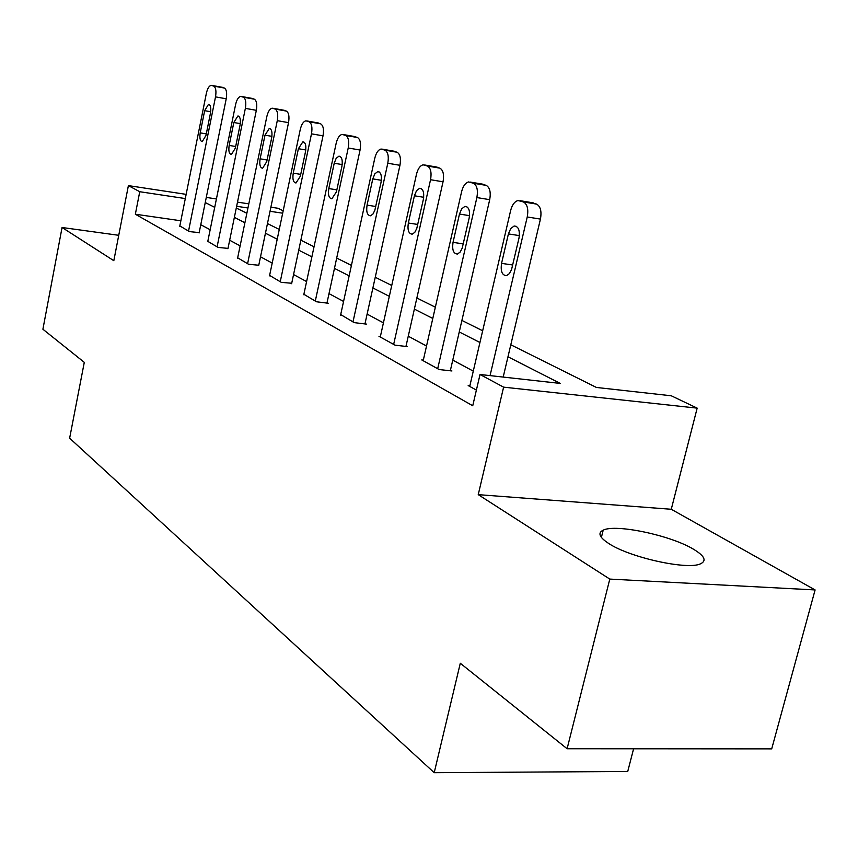 <?xml version="1.0" encoding="UTF-8"?>
<svg xmlns="http://www.w3.org/2000/svg" width="858" height="858" viewBox="0 0 858 858"><rect width="100%" height="100%" fill="white"/><g stroke="black" fill="none" stroke-linecap="round" stroke-linejoin="round"><path stroke-width="1.29" d="M693.425 549.174C670.506 535.295 615.765 523.734 603.206 530.147C597.404 532.957 599.41 537.505 609.234 543.811C630.222 557.539 686.872 570.077 700.214 563.953C707.013 560.918 704.75 555.995 693.425 549.174M510.8 344.787L596.417 387.451L671.278 395.785L697.168 408.129L503.614 387.151L480.03 374.496L560.263 383.419L507.979 356.778M671.267 509.266L478.238 494.648L609.791 579.086L567.106 748.734L771.707 748.873L815.1 589.939L671.267 509.266L697.168 408.129M633.601 748.777L627.734 771.471L434.212 772.683L69.637 438.191L84.288 362.355L42.9 329.236L62.066 227.499L113.814 260.703L128.389 185.618L186.143 194.358M270.881 207.196L277.938 208.258L283.194 210.768M609.791 579.086L815.1 589.939M118.747 235.306L62.066 227.499M180.866 220.774L135.35 214.221L472.737 405.759L480.03 374.496M473.284 371.139L452.767 360.113M426.533 346.021L408.258 336.197M383.429 322.855L367.127 314.092M343.565 301.437L329 293.608M306.596 281.563L293.554 274.56M272.201 263.084L260.521 256.81M240.133 245.86L229.665 240.229M210.167 229.751L200.772 224.71M179.837 225.922L189.425 231.596L199.174 232.615M207.808 241.345L218.029 247.404L227.992 248.391M237.666 257.797L248.595 264.285L258.762 265.229M269.616 275.407L281.317 282.357L291.709 283.258M303.871 294.294L316.441 301.759L328.228 303.249L327.048 302.606M340.701 314.586L354.236 322.629L366.334 324.109L365.068 323.423M380.405 336.465L378.957 336.293L395.023 345.163L407.453 346.611L406.081 345.871M423.326 360.103L421.761 359.931L439.157 369.541L451.93 370.967L450.45 370.152M469.884 385.746L468.178 385.564L476.394 390.1M478.238 494.648L503.614 387.151M135.35 214.221L139.747 191.72L128.389 185.618M567.106 748.734L460.296 663.255L434.212 772.683M236.282 208.022L246.857 213.288M267.46 223.563L279.268 229.44M300.858 240.197L314.039 246.761M336.69 258.054L351.426 265.39M375.257 277.263L391.741 285.478M416.859 297.994L435.349 307.207M461.904 320.431L482.668 330.78M282.679 213.192L270.023 211.293M247.951 207.979L236.636 206.274M206.295 197.415L216.42 198.949M237.484 202.134L248.809 203.85M185.307 198.563L139.747 191.72M479.944 342.503L459.245 331.949M432.786 318.468L414.36 309.084M389.328 296.332L372.898 287.956M349.142 275.858L334.459 268.372M311.872 256.864L298.734 250.171M277.22 239.21L265.454 233.215M244.905 222.748L234.363 217.374M214.714 207.357L205.255 202.542M179.762 226.265L206.36 93.34C207.486 88.471 209.116 85.8 211.24 85.317L213.717 86.1C215.841 87.505 216.441 91.098 215.519 96.868L188.535 231.113M199.099 232.968L226.222 98.788L215.519 96.868M204.654 110.682L208.505 104.322C210.585 104.869 211.25 107.776 210.478 113.042L205.995 135.382L202.241 141.624C200.118 141.109 199.442 138.192 200.204 132.872L204.654 110.682L210.693 111.733M221.975 87.259L224.388 88.042C226.533 89.447 227.145 93.029 226.222 98.788M207.733 241.709L235.585 104.601C236.765 99.625 238.47 96.879 240.723 96.364L243.404 97.201C245.667 98.681 246.332 102.402 245.367 108.365L217.085 246.879M227.917 248.766L256.338 110.317L245.367 108.365M233.826 122.512L237.87 116.002C240.133 116.538 240.851 119.552 240.058 125.043L235.349 148.091L231.413 154.494C229.118 153.99 228.367 150.965 229.172 145.42L233.826 122.512L240.283 123.638M251.737 98.338L254.343 99.185C256.628 100.665 257.293 104.376 256.338 110.317M237.58 258.204L266.817 116.634C268.039 111.54 269.83 108.719 272.222 108.172L275.139 109.073C277.563 110.639 278.282 114.5 277.284 120.667L247.587 263.728M258.676 265.637L288.535 122.64L277.284 120.667M265.004 135.167L269.251 128.475C271.696 129.011 272.501 132.143 271.664 137.87L266.72 161.679L262.591 168.254C260.103 167.75 259.277 164.607 260.113 158.816L265.004 135.167L271.911 136.347M283.548 110.167L286.347 111.079C288.803 112.645 289.532 116.495 288.535 122.64M269.519 275.847L300.257 129.515C301.523 124.303 303.421 121.407 305.941 120.817L309.137 121.793C311.744 123.445 312.526 127.456 311.486 133.837L280.234 281.756M291.613 283.708L323.016 135.843L311.486 133.837M298.391 148.713L302.853 141.827C305.512 142.364 306.403 145.624 305.523 151.609L300.332 176.233L295.999 182.979C293.286 182.497 292.364 179.225 293.243 173.166L298.391 148.713L305.802 149.957M317.589 122.844L320.635 123.831C323.273 125.483 324.067 129.483 323.016 135.843M303.775 294.755L336.154 143.35C337.462 138.02 339.468 135.038 342.149 134.406L345.645 135.446C348.466 137.194 349.324 141.377 348.219 147.994L315.283 301.115M326.952 303.089L360.06 150.032L348.219 147.994M334.223 163.245L336.164 158.333L338.921 156.177C341.827 156.692 342.814 160.092 341.902 166.366L336.422 191.86L331.874 198.788C328.904 198.327 327.885 194.916 328.796 188.567L334.223 163.245L342.192 164.575M354.139 136.454L357.454 137.516C360.296 139.264 361.164 143.436 360.06 150.032M340.594 315.09L374.785 158.237C376.147 152.799 378.249 149.732 381.102 149.024L384.974 150.15C388.009 152.016 388.953 156.381 387.795 163.245L352.981 321.943M364.95 323.938L399.957 165.304L387.795 163.245M372.79 178.893L374.817 173.863L377.734 171.621C380.92 172.115 382.024 175.654 381.07 182.25L374.849 210.253L372.94 214.082L370.506 215.798C367.245 215.379 366.098 211.829 367.063 205.137L372.79 178.893L381.381 180.298M393.479 151.105L397.093 152.252C400.16 154.108 401.104 158.462 399.957 165.304M380.276 337.012L416.473 174.292C417.889 168.758 420.109 165.594 423.133 164.822L427.445 166.034C430.727 168.018 431.767 172.587 430.544 179.719L393.661 344.412M405.952 346.439L443.039 181.799L430.544 179.719M414.414 195.785L416.538 190.648L419.616 188.31C423.123 188.749 424.378 192.46 423.359 199.41L416.784 228.442L414.789 232.357L412.226 234.159C408.633 233.805 407.336 230.083 408.344 223.016L414.414 195.785L423.713 197.276M435.918 166.913L439.897 168.157C443.211 170.141 444.251 174.689 443.039 181.799M423.187 360.714L461.604 191.688C463.073 186.047 465.411 182.797 468.618 181.928L473.444 183.247C477.016 185.371 478.163 190.144 476.876 197.565L437.687 368.726M450.311 370.785L489.704 199.667L476.876 197.565M459.47 214.06L461.69 208.826L464.939 206.37C468.822 206.757 470.238 210.628 469.176 217.996L462.205 248.144L460.124 252.134L457.432 254.032C453.442 253.764 451.973 249.871 453.035 242.364L459.47 214.06L469.562 215.658M481.864 184.02L486.239 185.392C489.843 187.505 490.99 192.267 489.704 199.667M469.723 386.422L510.628 210.575C512.14 204.858 514.596 201.501 517.985 200.525L523.455 201.941C527.338 204.225 528.603 209.234 527.241 216.977L490.057 375.611M503.196 377.07L540.433 219.09L527.241 216.977M508.408 233.923L510.724 228.582L514.135 226.008C518.479 226.287 520.087 230.352 518.972 238.202L511.561 269.541L509.405 273.595L506.585 275.6C502.123 275.461 500.45 271.385 501.555 263.374L508.408 233.923L519.39 235.607M531.745 202.617L536.604 204.107C540.519 206.381 541.795 211.379 540.433 219.09M222.533 87.355L211.872 85.414M224.388 88.042L213.717 86.1M200.204 132.872L206.295 133.902M252.359 98.445L241.441 96.471M254.343 99.185L243.404 97.201M229.172 145.42L235.671 146.504M284.234 110.296L273.037 108.29M286.347 111.079L275.139 109.073M260.113 158.816L267.085 159.963M318.372 122.984L306.885 120.946M320.635 123.831L309.137 121.793M293.243 173.166L300.718 174.378M355.019 136.604L343.232 134.545M357.454 137.516L345.645 135.446M328.796 188.567L336.851 189.843M394.466 151.276L382.368 149.174M397.093 152.252L384.974 150.15M367.063 205.137L375.75 206.488M437.044 167.096L424.613 164.983M439.897 168.157L427.445 166.034M408.344 223.016L417.76 224.453M483.151 184.245L470.388 182.1M486.239 185.392L473.444 183.247M453.035 242.364L463.256 243.887M533.247 202.863L520.12 200.697M536.604 204.107L523.455 201.941M501.555 263.374L512.709 264.993M603.206 530.147L601.383 537.43M208.505 104.322L209.095 104.429M237.87 116.002L238.556 116.12M269.251 128.475L270.045 128.603M302.853 141.827L303.775 141.988M338.921 156.177L340.004 156.36M377.734 171.621L379.022 171.836M419.616 188.31L421.16 188.556M464.939 206.37L466.806 206.671M514.135 226.008L516.43 226.373"/></g></svg>
